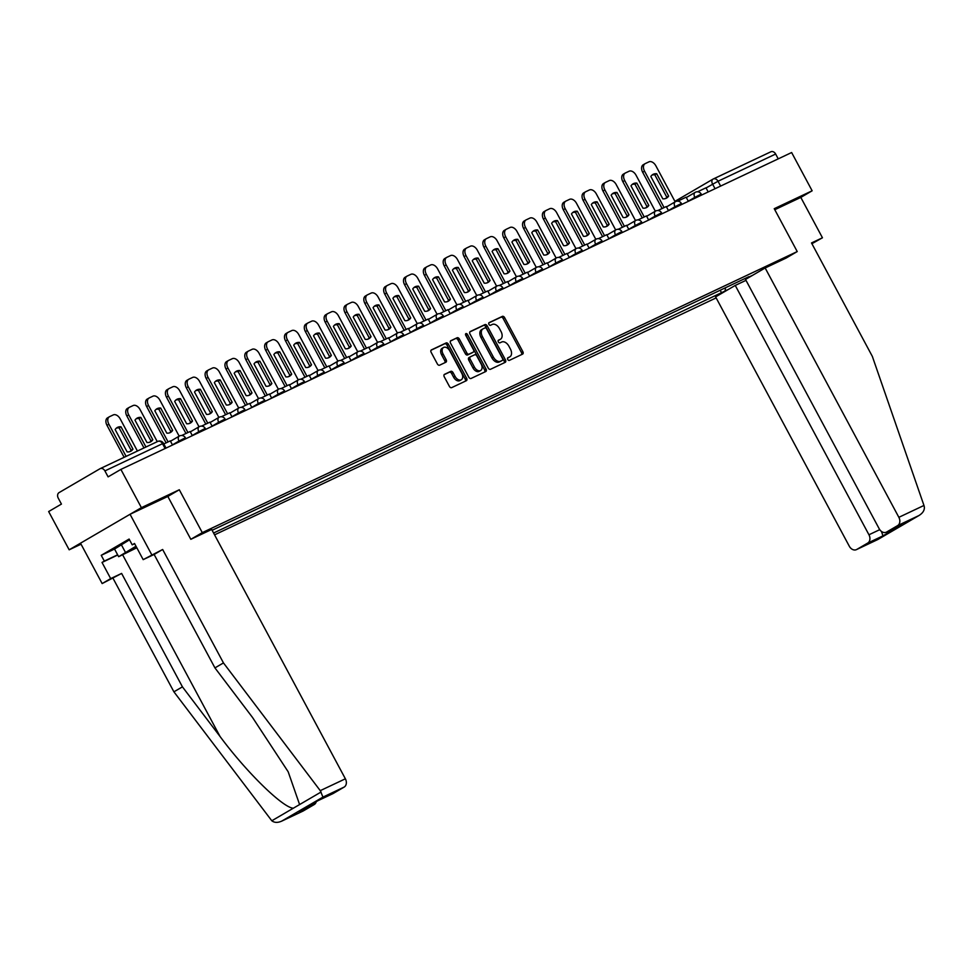 <?xml version="1.0" encoding="UTF-8"?>
<svg xmlns="http://www.w3.org/2000/svg" width="973" height="973" viewBox="0 0 973 973"><rect width="100%" height="100%" fill="white"/><g stroke="black" fill="none" stroke-linecap="round" stroke-linejoin="round"><path stroke-width="1.46" d="M507.76 359.475A1.496 0.961 59.7 0 0 509.341 360.387L522.61 354.111A2.141 1.374 59.7 0 0 522.683 354.075A2.141 1.374 59.7 0 0 522.842 351.642L504.634 317.672A2.141 1.374 59.7 0 0 502.372 316.371L489.115 322.635A1.496 0.961 59.7 0 0 490.526 325.286L492.241 324.471A6.86 4.403 59.7 0 1 499.477 328.619L500.998 331.452A6.86 4.403 59.7 0 1 500.45 339.261A6.86 4.403 59.7 0 1 500.231 339.382L498.517 340.185A1.496 0.961 59.7 0 0 499.94 342.837L501.654 342.022A6.86 4.403 59.7 0 1 508.891 346.169L510.399 349.003A6.86 4.403 59.7 0 1 509.864 356.811A6.86 4.403 59.7 0 1 509.645 356.933L507.93 357.736A1.496 0.961 59.7 0 0 507.76 359.475M444.515 374.337A2.141 1.374 59.7 0 0 444.442 374.374A2.141 1.374 59.7 0 0 444.272 376.819L449.38 386.342A2.141 1.374 59.7 0 0 451.642 387.643L466.371 380.686A2.141 1.374 59.7 0 0 466.444 380.65A2.141 1.374 59.7 0 0 466.614 378.205L448.395 344.235A2.141 1.374 59.7 0 0 446.133 342.946L431.404 349.903A2.141 1.374 59.7 0 0 431.343 349.939A2.141 1.374 59.7 0 0 431.173 352.384L437.339 363.89A2.141 1.374 59.7 0 0 439.601 365.191L445.902 362.211A2.141 1.374 59.7 0 0 445.975 362.175A2.141 1.374 59.7 0 0 446.145 359.73L443.08 354.026A5.729 3.685 59.7 0 1 443.53 347.495A5.729 3.685 59.7 0 1 449.757 350.864L461.749 373.231A5.729 3.685 59.7 0 1 461.299 379.762A5.729 3.685 59.7 0 1 455.072 376.381L453.077 372.659A2.141 1.374 59.7 0 0 450.815 371.358L444.381 374.41M202.287 532.632L179.3 489.76L141.401 507.663L120.883 469.412L791.633 152.53L812.139 190.793L774.24 208.696L797.228 251.569L202.287 532.632L190.939 539.249M488.203 368.001A2.141 1.374 59.7 0 0 490.465 369.302L505.194 362.345A2.141 1.374 59.7 0 0 505.267 362.309A2.141 1.374 59.7 0 0 505.437 359.864L487.218 325.894A2.141 1.374 59.7 0 0 484.955 324.605L470.227 331.562A2.141 1.374 59.7 0 0 470.166 331.598A2.141 1.374 59.7 0 0 469.995 334.043L488.203 368.001M485.782 371.516L471.054 378.473A2.141 1.374 59.7 0 1 468.791 377.171L450.584 343.214A2.141 1.374 59.7 0 1 450.754 340.769A2.141 1.374 59.7 0 1 450.815 340.732L457.128 337.753A2.141 1.374 59.7 0 1 459.378 339.054L466.772 352.822A2.141 1.374 59.7 0 0 469.022 354.123L473.206 352.153A2.141 1.374 59.7 0 0 473.279 352.117A2.141 1.374 59.7 0 0 473.45 349.672L465.763 335.332A1.496 0.961 59.7 0 1 467.502 334.505L486.026 369.035A2.141 1.374 59.7 0 1 485.855 371.479A2.141 1.374 59.7 0 1 485.782 371.516M141.401 507.663L69.168 549.806L48.65 511.555L61.433 504.087L58.246 498.127A4.366 3.345 -115.3 0 1 59.073 492.606L99.951 468.755A4.366 3.345 -115.3 0 1 100.146 468.645L157.76 441.426A4.366 3.345 64.7 0 1 162.515 443.688L104.902 470.908A4.366 3.345 -115.3 0 0 100.146 468.645M214.571 534.846L716.14 297.896M69.168 549.806L81.039 544.199M120.883 469.412L108.1 476.867L104.902 470.908M713.489 178.898L770.689 151.873A4.366 3.345 64.7 0 1 770.896 151.776A4.366 3.345 64.7 0 1 775.651 154.038L718.038 181.246L706.045 187.959M778.23 158.867L775.651 154.038M811.92 243.7L822.453 237.777L800.803 197.41L812.139 190.793M728.242 289.516L725.067 291.012L725.554 287.716M213.586 533.022L725.067 291.012M748.918 276.673L212.114 530.273M749.332 276.855L752.518 275.347M797.228 251.569L785.892 258.186M179.3 489.76L167.83 496.449M720.19 290.246L721.674 292.995M745.78 279.275L745.403 278.339M507.626 358.04L508.198 357.772A6.86 4.403 59.7 0 0 508.417 357.663A6.86 4.403 59.7 0 0 508.624 357.529M499.222 339.978A6.86 4.403 59.7 0 1 499.015 340.112A6.86 4.403 59.7 0 1 498.796 340.222L498.212 340.489M521.552 354.622A2.141 1.374 59.7 0 0 521.406 352.481L503.187 318.512A2.141 1.374 59.7 0 0 500.925 317.222L488.799 322.951M504.136 362.844A2.141 1.374 59.7 0 0 503.99 360.703L485.77 326.746A2.141 1.374 59.7 0 0 483.52 325.444L469.85 331.902M502.409 360.351A1.496 0.961 59.7 0 0 502.567 358.611L486.585 328.801A1.496 0.961 59.7 0 0 485.004 327.889L483.192 328.752A6.86 4.403 59.7 0 0 482.973 328.862A6.86 4.403 59.7 0 0 482.438 336.67L493.36 357.055A6.86 4.403 59.7 0 0 500.596 361.202L502.409 360.351L500.961 361.19A1.496 0.961 59.7 0 0 501.059 361.141L502.457 360.326M481.744 329.592A6.86 4.403 59.7 0 0 481.526 329.701A6.86 4.403 59.7 0 0 480.99 337.522L482.438 336.67M500.961 361.19L499.149 362.041A6.86 4.403 59.7 0 1 491.924 357.894L480.99 337.522M450.438 341.073L457.128 337.753M471.893 352.907A2.141 1.374 59.7 0 1 471.832 352.956A2.141 1.374 59.7 0 1 471.771 352.992L467.587 354.963A2.141 1.374 59.7 0 1 465.325 353.673L457.942 339.893A2.141 1.374 59.7 0 0 455.68 338.592M484.724 372.014A2.141 1.374 59.7 0 0 484.578 369.874L466.055 335.344A1.496 0.961 59.7 0 0 465.532 334.688M474.435 367.125A5.729 3.685 59.7 0 0 480.662 370.494A5.729 3.685 59.7 0 0 481.112 363.963L476.892 356.082A2.141 1.374 59.7 0 0 474.629 354.792L470.446 356.763A2.141 1.374 59.7 0 0 470.373 356.799A2.141 1.374 59.7 0 0 470.214 359.244L474.435 367.125L472.987 367.964A5.729 3.685 59.7 0 0 479.215 371.333L480.662 370.494M470.312 356.848L468.998 357.602A2.141 1.374 59.7 0 0 468.937 357.638A2.141 1.374 59.7 0 0 468.767 360.083L470.214 359.244M472.987 367.964L468.767 360.083M461.299 379.762L459.852 380.601A5.729 3.685 59.7 0 1 453.625 377.232L451.63 373.498A2.141 1.374 59.7 0 0 449.368 372.209L444.126 374.678M443.53 347.495L442.083 348.334A5.729 3.685 59.7 0 0 441.633 354.865L443.08 354.026M444.843 362.71A2.141 1.374 59.7 0 0 444.697 360.569L441.633 354.865M465.313 381.185A2.141 1.374 59.7 0 0 465.167 379.044L446.948 345.087A2.141 1.374 59.7 0 0 444.697 343.785L431.027 350.244M662.114 208.538L642.667 172.257A6.556 4.208 -120.3 0 1 643.177 164.802A6.556 4.208 -120.3 0 1 643.384 164.692L644.856 163.829M651.983 175.116A13.537 8.696 -120.3 0 1 654.805 174.824L666.773 197.154A13.537 8.696 59.7 0 1 665.617 198.516M697.556 191.79L705.972 187.813L708.186 191.949M664.085 207.602L644.54 171.163A6.556 4.208 -120.3 0 1 645.063 163.695A6.556 4.208 -120.3 0 1 645.269 163.586L648.955 161.846A6.556 4.208 59.7 0 1 655.863 165.811L675.177 201.837M668.646 196.059L656.678 173.729A13.537 8.696 -120.3 0 0 652.871 174.483A13.537 8.696 -120.3 0 0 650.828 176.49L662.795 198.82A13.537 8.696 59.7 0 0 666.614 198.054A13.537 8.696 59.7 0 0 668.646 196.059L666.773 197.154M656.678 173.729L654.805 174.824M923.961 505.461L924.35 507.03C924.581 510.411 922.72 513.27 918.792 515.617L897.617 525.615A6.556 5.011 -115.3 0 0 898.857 517.32L923.961 505.461L872.331 356.373L811.506 242.946L822.453 237.777M745.999 280.346L735.247 285.43L715.605 296.887L849.307 546.23A6.556 5.011 -115.3 0 0 856.435 549.623A6.556 5.011 -115.3 0 0 856.726 549.477L867.709 543.068A6.556 5.011 -115.3 0 0 868.95 534.773L879.75 529.665M735.247 285.43L868.95 534.773M786.014 258.113L765.155 267.976L745.513 279.446L879.203 528.789A6.556 5.011 -115.3 0 0 886.342 532.182A6.556 5.011 -115.3 0 0 886.634 532.024L897.617 525.615M765.155 267.976L898.857 517.32M800.803 197.41L774.776 209.706M881.441 531.404L882.973 535.855L867.709 543.068M886.634 532.024L900.791 525.335M856.726 549.477L877.804 539.516M856.435 549.623L877.865 539.504L919.242 515.362L877.901 539.468M117.745 555.011L102.019 562.443L110.679 578.594L121.613 573.425L182.438 686.853L173.912 691.827L271.808 820.774C274.508 822.842 277.925 822.903 282.073 820.957L303.248 810.947A6.556 5.011 64.7 0 1 302.956 811.105A6.556 5.011 64.7 0 1 302.639 811.239M182.438 686.853L220.044 736.488C246.315 772.003 282.766 807.699 293.311 808.222L299.599 804.562L288.19 771.808L252.554 717.515L214.936 667.892L154.123 554.464L143.177 559.633L134.517 543.481L132.206 544.831L129.117 539.054L101.241 555.328L104.33 561.093L117.624 554.805M110.679 578.594L102.153 583.569L80.504 543.189L130.054 514.279L167.83 496.437L190.817 539.31L211.676 529.458L345.379 778.801A6.556 5.011 64.7 0 1 344.126 787.096L333.155 793.506A6.556 5.011 64.7 0 1 332.863 793.664A6.556 5.011 64.7 0 1 332.547 793.786M121.613 573.425L102.153 583.569M173.912 691.827L113.087 578.4M344.126 787.096L322.951 797.106L320.263 790.66L223.462 662.917L162.649 549.49L143.177 559.633M151.703 554.659L130.054 514.279M102.019 562.443L104.33 561.093M162.649 549.49L154.123 554.464M223.462 662.917L214.936 667.892M316.261 801.679A6.556 5.011 64.7 0 1 314.23 804.549L303.248 810.947M134.627 543.688L132.206 544.831M101.241 555.328L114.534 549.04L129.518 539.808M317.818 800.755L333.155 793.506M314.23 804.549L299.854 811.239M302.956 811.105L281.525 821.224L322.951 797.106M136.111 546.449L126.514 552.214L136.682 547.495M114.522 549.003L118.645 556.69L135.989 546.218M121.163 544.369L125.286 552.056M136.828 547.775L118.645 556.69M642.277 217.903L622.829 181.635A6.556 4.208 -120.3 0 1 623.34 174.167A6.556 4.208 -120.3 0 1 623.547 174.058L625.019 173.206M632.146 184.493A13.537 8.696 -120.3 0 1 634.955 184.189L646.936 206.519A13.537 8.696 59.7 0 1 645.78 207.894M677.719 201.168L686.135 197.191L688.349 201.326M644.248 216.979L624.702 180.54A6.556 4.208 -120.3 0 1 625.213 173.072A6.556 4.208 -120.3 0 1 625.432 172.963L629.117 171.224A6.556 4.208 59.7 0 1 636.026 175.189L655.34 211.214M648.809 205.425L636.841 183.094A13.537 8.696 -120.3 0 0 633.022 183.848A13.537 8.696 -120.3 0 0 630.99 185.855L642.958 208.186A13.537 8.696 59.7 0 0 646.777 207.431A13.537 8.696 59.7 0 0 648.809 205.425L646.936 206.519M636.841 183.094L634.955 184.189M622.44 227.281L602.98 191A6.556 4.208 -120.3 0 1 603.503 183.544A6.556 4.208 -120.3 0 1 603.71 183.435L605.182 182.571M612.297 193.87A13.537 8.696 -120.3 0 1 615.118 193.566L627.086 215.897A13.537 8.696 59.7 0 1 625.943 217.259M657.87 210.533L666.286 206.556L668.512 210.703M624.411 226.344L604.865 189.905A6.556 4.208 -120.3 0 1 605.376 182.45A6.556 4.208 -120.3 0 1 605.583 182.34L609.28 180.589A6.556 4.208 59.7 0 1 616.189 184.554L635.503 220.591M628.972 214.802L616.991 192.472A13.537 8.696 -120.3 0 0 613.185 193.226A13.537 8.696 -120.3 0 0 611.141 195.232L623.121 217.563A13.537 8.696 59.7 0 0 626.928 216.809A13.537 8.696 59.7 0 0 628.972 214.802L627.086 215.897M616.991 192.472L615.118 193.566M602.603 236.658L583.143 200.377A6.556 4.208 -120.3 0 1 583.666 192.909A6.556 4.208 -120.3 0 1 583.873 192.8L585.345 191.949M592.46 203.235A13.537 8.696 -120.3 0 1 595.281 202.943L607.249 225.274A13.537 8.696 59.7 0 1 606.094 226.636M638.033 219.91L646.449 215.933L648.675 220.068M604.561 235.721L585.028 199.283A6.556 4.208 -120.3 0 1 585.539 191.815A6.556 4.208 -120.3 0 1 585.746 191.705L589.431 189.966A6.556 4.208 59.7 0 1 596.34 193.931L615.666 229.956M609.134 224.167L597.154 201.837A13.537 8.696 -120.3 0 0 593.348 202.603A13.537 8.696 -120.3 0 0 591.304 204.61L603.284 226.94A13.537 8.696 59.7 0 0 607.091 226.174A13.537 8.696 59.7 0 0 609.134 224.167L607.249 225.274M597.154 201.837L595.281 202.943M582.754 246.023L563.306 209.742A6.556 4.208 -120.3 0 1 563.817 202.287A6.556 4.208 -120.3 0 1 564.024 202.177L565.495 201.314M572.623 212.613A13.537 8.696 -120.3 0 1 575.444 212.309L587.412 234.639A13.537 8.696 59.7 0 1 586.257 236.001M618.196 229.287L626.612 225.31L628.826 229.446M584.724 245.099L565.179 208.648A6.556 4.208 -120.3 0 1 565.702 201.192A6.556 4.208 -120.3 0 1 565.909 201.083L569.594 199.343A6.556 4.208 59.7 0 1 576.503 203.308L595.817 239.334M589.285 233.544L577.317 211.214A13.537 8.696 -120.3 0 0 573.511 211.968A13.537 8.696 -120.3 0 0 571.467 213.975L583.435 236.305A13.537 8.696 59.7 0 0 587.254 235.551A13.537 8.696 59.7 0 0 589.285 233.544L587.412 234.639M577.317 211.214L575.444 212.309M562.917 255.4L543.469 219.12A6.556 4.208 -120.3 0 1 543.98 211.664A6.556 4.208 -120.3 0 1 544.187 211.555L545.658 210.691M552.786 221.99A13.537 8.696 -120.3 0 1 555.595 221.686L567.575 244.016A13.537 8.696 59.7 0 1 566.42 245.378M598.359 238.653L606.775 234.675L608.989 238.823M564.887 254.464L545.342 218.025A6.556 4.208 -120.3 0 1 545.865 210.569A6.556 4.208 -120.3 0 1 546.072 210.46L549.757 208.709A6.556 4.208 59.7 0 1 556.665 212.673L575.98 248.711M569.448 242.922L557.48 220.591A13.537 8.696 -120.3 0 0 553.661 221.345A13.537 8.696 -120.3 0 0 551.63 223.352L563.598 245.683A13.537 8.696 59.7 0 0 567.417 244.928A13.537 8.696 59.7 0 0 569.448 242.922L567.575 244.016M557.48 220.591L555.595 221.686M543.08 264.765L523.632 228.497A6.556 4.208 -120.3 0 1 524.143 221.029A6.556 4.208 -120.3 0 1 524.35 220.92L525.821 220.068M532.936 231.355A13.537 8.696 -120.3 0 1 535.758 231.051L547.738 253.381A13.537 8.696 59.7 0 1 546.583 254.756M578.509 248.03L586.938 244.053L589.151 248.188M545.05 263.841L525.505 227.402A6.556 4.208 -120.3 0 1 526.016 219.934A6.556 4.208 -120.3 0 1 526.223 219.825L529.92 218.086A6.556 4.208 59.7 0 1 536.828 222.051L556.142 258.076M549.611 252.287L537.643 229.956A13.537 8.696 -120.3 0 0 533.824 230.723A13.537 8.696 -120.3 0 0 531.793 232.729L543.761 255.06A13.537 8.696 59.7 0 0 547.568 254.294A13.537 8.696 59.7 0 0 549.611 252.287L547.738 253.381M537.643 229.956L535.758 231.051M523.243 274.143L503.783 237.862A6.556 4.208 -120.3 0 1 504.306 230.406A6.556 4.208 -120.3 0 1 504.513 230.297L505.984 229.433M513.099 240.732A13.537 8.696 -120.3 0 1 515.921 240.428L527.889 262.759A13.537 8.696 59.7 0 1 526.734 264.121M558.672 257.407L567.089 253.43L569.314 257.565M525.201 273.218L505.668 236.767A6.556 4.208 -120.3 0 1 506.179 229.312A6.556 4.208 -120.3 0 1 506.386 229.202L510.071 227.463A6.556 4.208 59.7 0 1 516.979 231.428L536.305 267.453M529.774 261.664L517.794 239.334A13.537 8.696 -120.3 0 0 513.987 240.088A13.537 8.696 -120.3 0 0 511.944 242.095L523.924 264.425A13.537 8.696 59.7 0 0 527.731 263.671A13.537 8.696 59.7 0 0 529.774 261.664L527.889 262.759M517.794 239.334L515.921 240.428M503.394 283.52L483.946 247.239A6.556 4.208 -120.3 0 1 484.457 239.784A6.556 4.208 -120.3 0 1 484.663 239.674L486.147 238.811M493.262 250.11A13.537 8.696 -120.3 0 1 496.084 249.806L508.052 272.136A13.537 8.696 59.7 0 1 506.897 273.498M538.835 266.772L547.252 262.795L549.465 266.93M505.364 282.584L485.819 246.145A6.556 4.208 -120.3 0 1 486.342 238.689A6.556 4.208 -120.3 0 1 486.549 238.58L490.234 236.828A6.556 4.208 59.7 0 1 497.142 240.793L516.456 276.819M509.925 271.041L497.957 248.711A13.537 8.696 -120.3 0 0 494.15 249.465A13.537 8.696 -120.3 0 0 492.107 251.472L504.075 273.802A13.537 8.696 59.7 0 0 507.894 273.048A13.537 8.696 59.7 0 0 509.925 271.041L508.052 272.136M497.957 248.711L496.084 249.806M483.557 292.885L464.109 256.617A6.556 4.208 -120.3 0 1 464.62 249.149A6.556 4.208 -120.3 0 1 464.826 249.039L466.298 248.188M473.425 259.475A13.537 8.696 -120.3 0 1 476.235 259.171L488.215 281.501A13.537 8.696 59.7 0 1 487.059 282.875M518.998 276.15L527.415 272.172L529.628 276.308M485.527 291.961L465.982 255.522A6.556 4.208 -120.3 0 1 466.505 248.054A6.556 4.208 -120.3 0 1 466.712 247.945L470.397 246.205A6.556 4.208 59.7 0 1 477.305 250.17L496.619 286.196M490.088 280.406L478.12 258.076A13.537 8.696 -120.3 0 0 474.301 258.842A13.537 8.696 -120.3 0 0 472.27 260.849L484.238 283.167A13.537 8.696 59.7 0 0 488.057 282.413A13.537 8.696 59.7 0 0 490.088 280.406L488.215 281.501M478.12 258.076L476.235 259.171M463.72 302.262L444.272 265.982A6.556 4.208 -120.3 0 1 444.783 258.526A6.556 4.208 -120.3 0 1 444.989 258.417L446.461 257.553M453.576 268.852A13.537 8.696 -120.3 0 1 456.398 268.548L468.378 290.878A13.537 8.696 59.7 0 1 467.222 292.241M499.161 285.527L507.578 281.55L509.791 285.685M465.69 301.338L446.145 264.887A6.556 4.208 -120.3 0 1 446.656 257.431A6.556 4.208 -120.3 0 1 446.862 257.322L450.56 255.583A6.556 4.208 59.7 0 1 457.468 259.548L476.782 295.573M470.251 289.784L458.283 267.453A13.537 8.696 -120.3 0 0 454.464 268.207A13.537 8.696 -120.3 0 0 452.433 270.214L464.401 292.545A13.537 8.696 59.7 0 0 468.208 291.791A13.537 8.696 59.7 0 0 470.251 289.784L468.378 290.878M458.283 267.453L456.398 268.548M443.883 311.64L424.423 275.359A6.556 4.208 -120.3 0 1 424.946 267.903A6.556 4.208 -120.3 0 1 425.152 267.794L426.624 266.93M433.739 278.217A13.537 8.696 -120.3 0 1 436.561 277.925L448.529 300.256A13.537 8.696 59.7 0 1 447.385 301.618M479.312 294.892L487.728 290.915L489.954 295.05M445.841 310.703L426.308 274.264A6.556 4.208 -120.3 0 1 426.819 266.797A6.556 4.208 -120.3 0 1 427.025 266.687L430.711 264.948A6.556 4.208 59.7 0 1 437.619 268.913L456.945 304.938M450.414 299.161L438.434 276.831A13.537 8.696 -120.3 0 0 434.627 277.585A13.537 8.696 -120.3 0 0 432.584 279.592L444.564 301.922A13.537 8.696 59.7 0 0 448.371 301.156A13.537 8.696 59.7 0 0 450.414 299.161L448.529 300.256M438.434 276.831L436.561 277.925M424.033 321.005L404.586 284.736A6.556 4.208 -120.3 0 1 405.096 277.269A6.556 4.208 -120.3 0 1 405.315 277.159L406.787 276.308M413.902 287.594A13.537 8.696 -120.3 0 1 416.724 287.29L428.692 309.621A13.537 8.696 59.7 0 1 427.536 310.995M459.475 304.269L467.891 300.292L470.117 304.427M426.004 320.081L406.471 283.63A6.556 4.208 -120.3 0 1 406.982 276.174A6.556 4.208 -120.3 0 1 407.188 276.064L410.874 274.325A6.556 4.208 59.7 0 1 417.782 278.29L437.096 314.315M430.577 308.526L418.597 286.196A13.537 8.696 -120.3 0 0 414.79 286.95A13.537 8.696 -120.3 0 0 412.747 288.957L424.727 311.287A13.537 8.696 59.7 0 0 428.534 310.533A13.537 8.696 59.7 0 0 430.577 308.526L428.692 309.621M418.597 286.196L416.724 287.29M404.196 330.382L384.749 294.101A6.556 4.208 -120.3 0 1 385.259 286.646A6.556 4.208 -120.3 0 1 385.466 286.536L386.938 285.673M394.065 296.972A13.537 8.696 -120.3 0 1 396.875 296.668L408.855 318.998A13.537 8.696 59.7 0 1 407.699 320.36M439.638 313.634L448.054 309.657L450.268 313.805M406.167 329.446L386.622 293.007A6.556 4.208 -120.3 0 1 387.145 285.551A6.556 4.208 -120.3 0 1 387.351 285.442L391.037 283.69A6.556 4.208 59.7 0 1 397.945 287.655L417.259 323.693M410.728 317.903L398.76 295.573A13.537 8.696 -120.3 0 0 394.953 296.327A13.537 8.696 -120.3 0 0 392.91 298.334L404.877 320.664A13.537 8.696 59.7 0 0 408.696 319.91A13.537 8.696 59.7 0 0 410.728 317.903L408.855 318.998M398.76 295.573L396.875 296.668M384.359 339.759L364.911 303.479A6.556 4.208 -120.3 0 1 365.422 296.011A6.556 4.208 -120.3 0 1 365.629 295.901L367.101 295.05M374.216 306.337A13.537 8.696 -120.3 0 1 377.038 306.045L389.018 328.363A13.537 8.696 59.7 0 1 387.862 329.738M419.801 323.012L428.217 319.035L430.431 323.17M386.33 338.823L366.785 302.384A6.556 4.208 -120.3 0 1 367.295 294.916A6.556 4.208 -120.3 0 1 367.502 294.807L371.2 293.068A6.556 4.208 59.7 0 1 378.108 297.033L397.422 333.058M390.891 327.269L378.923 304.938A13.537 8.696 -120.3 0 0 375.104 305.704A13.537 8.696 -120.3 0 0 373.073 307.711L385.04 330.042A13.537 8.696 59.7 0 0 388.847 329.275A13.537 8.696 59.7 0 0 390.891 327.269L389.018 328.363M378.923 304.938L377.038 306.045M364.522 349.125L345.062 312.844A6.556 4.208 -120.3 0 1 345.585 305.388A6.556 4.208 -120.3 0 1 345.792 305.279L347.264 304.415M354.379 315.714A13.537 8.696 -120.3 0 1 357.2 315.41L369.168 337.74A13.537 8.696 59.7 0 1 368.025 339.103M399.952 332.389L408.368 328.412L410.594 332.547M366.48 348.2L346.947 311.749A6.556 4.208 -120.3 0 1 347.458 304.294A6.556 4.208 -120.3 0 1 347.665 304.184L351.362 302.445A6.556 4.208 59.7 0 1 358.259 306.41L377.585 342.435M371.054 336.646L359.073 314.315A13.537 8.696 -120.3 0 0 355.267 315.07A13.537 8.696 -120.3 0 0 353.223 317.076L365.203 339.407A13.537 8.696 59.7 0 0 369.01 338.653A13.537 8.696 59.7 0 0 371.054 336.646L369.168 337.74M359.073 314.315L357.2 315.41M344.673 358.502L325.225 322.221A6.556 4.208 -120.3 0 1 325.736 314.766A6.556 4.208 -120.3 0 1 325.955 314.656L327.427 313.793M334.542 325.091A13.537 8.696 -120.3 0 1 337.363 324.787L349.331 347.118A13.537 8.696 59.7 0 1 348.176 348.48M380.115 341.754L388.531 337.777L390.757 341.924M346.643 357.565L327.11 321.126A6.556 4.208 -120.3 0 1 327.621 313.671A6.556 4.208 -120.3 0 1 327.828 313.561L331.513 311.81A6.556 4.208 59.7 0 1 338.422 315.775L357.748 351.812M351.217 346.023L339.236 323.693A13.537 8.696 -120.3 0 0 335.43 324.447A13.537 8.696 -120.3 0 0 333.386 326.454L345.366 348.784A13.537 8.696 59.7 0 0 349.173 348.03A13.537 8.696 59.7 0 0 351.217 346.023L349.331 347.118M339.236 323.693L337.363 324.787M324.836 367.867L305.388 331.598A6.556 4.208 -120.3 0 1 305.899 324.131A6.556 4.208 -120.3 0 1 306.106 324.021L307.577 323.17M314.705 334.457A13.537 8.696 -120.3 0 1 317.526 334.153L329.494 356.483A13.537 8.696 59.7 0 1 328.339 357.857M360.278 351.131L368.694 347.154L370.908 351.289M326.806 366.943L307.261 330.504A6.556 4.208 -120.3 0 1 307.784 323.036A6.556 4.208 -120.3 0 1 307.991 322.927L311.676 321.187A6.556 4.208 59.7 0 1 318.585 325.152L337.899 361.178M331.367 355.388L319.399 333.058A13.537 8.696 -120.3 0 0 315.593 333.824A13.537 8.696 -120.3 0 0 313.549 335.831L325.517 358.161A13.537 8.696 59.7 0 0 329.336 357.395A13.537 8.696 59.7 0 0 331.367 355.388L329.494 356.483M319.399 333.058L317.526 334.153M304.999 377.244L285.551 340.964A6.556 4.208 -120.3 0 1 286.062 333.508A6.556 4.208 -120.3 0 1 286.269 333.398L287.74 332.535M294.868 343.834A13.537 8.696 -120.3 0 1 297.677 343.53L309.657 365.86A13.537 8.696 59.7 0 1 308.502 367.222M340.441 360.509L348.857 356.532L351.071 360.667M306.969 376.32L287.424 339.869A6.556 4.208 -120.3 0 1 287.935 332.413A6.556 4.208 -120.3 0 1 288.154 332.304L291.839 330.565A6.556 4.208 59.7 0 1 298.747 334.53L318.062 370.555M311.53 364.766L299.562 342.435A13.537 8.696 -120.3 0 0 295.743 343.189A13.537 8.696 -120.3 0 0 293.712 345.196L305.68 367.526A13.537 8.696 59.7 0 0 309.499 366.772A13.537 8.696 59.7 0 0 311.53 364.766L309.657 365.86M299.562 342.435L297.677 343.53M285.162 386.622L265.702 350.341A6.556 4.208 -120.3 0 1 266.225 342.885A6.556 4.208 -120.3 0 1 266.432 342.776L267.903 341.912M275.018 353.211A13.537 8.696 -120.3 0 1 277.84 352.907L289.808 375.237A13.537 8.696 59.7 0 1 288.665 376.6M320.591 369.874L329.008 365.897L331.234 370.032M287.132 385.685L267.587 349.246A6.556 4.208 -120.3 0 1 268.098 341.791A6.556 4.208 -120.3 0 1 268.305 341.681L272.002 339.93A6.556 4.208 59.7 0 1 278.91 343.895L298.224 379.92M291.693 374.143L279.713 351.812A13.537 8.696 -120.3 0 0 275.906 352.567A13.537 8.696 -120.3 0 0 273.863 354.573L285.843 376.904A13.537 8.696 59.7 0 0 289.65 376.15A13.537 8.696 59.7 0 0 291.693 374.143L289.808 375.237M279.713 351.812L277.84 352.907M265.325 395.987L245.865 359.718A6.556 4.208 -120.3 0 1 246.388 352.25A6.556 4.208 -120.3 0 1 246.595 352.141L248.066 351.289M255.181 362.576A13.537 8.696 -120.3 0 1 258.003 362.272L269.971 384.603A13.537 8.696 59.7 0 1 268.816 385.977M300.754 379.251L309.171 375.274L311.396 379.409M267.283 395.062L247.75 358.623A6.556 4.208 -120.3 0 1 248.261 351.156A6.556 4.208 -120.3 0 1 248.468 351.046L252.153 349.307A6.556 4.208 59.7 0 1 259.061 353.272L278.387 389.297M271.856 383.508L259.876 361.178A13.537 8.696 -120.3 0 0 256.069 361.944A13.537 8.696 -120.3 0 0 254.026 363.938L266.006 386.269A13.537 8.696 59.7 0 0 269.813 385.515A13.537 8.696 59.7 0 0 271.856 383.508L269.971 384.603M259.876 361.178L258.003 362.272M245.476 405.364L226.028 369.083A6.556 4.208 -120.3 0 1 226.539 361.628A6.556 4.208 -120.3 0 1 226.745 361.518L228.217 360.655M235.344 371.954A13.537 8.696 -120.3 0 1 238.166 371.65L250.134 393.98A13.537 8.696 59.7 0 1 248.979 395.342M280.917 388.616L289.334 384.651L291.547 388.786M247.446 404.44L227.901 367.989A6.556 4.208 -120.3 0 1 228.424 360.533A6.556 4.208 -120.3 0 1 228.631 360.424L232.316 358.684A6.556 4.208 59.7 0 1 239.224 362.649L258.538 398.675M252.007 392.885L240.039 370.555A13.537 8.696 -120.3 0 0 236.232 371.309A13.537 8.696 -120.3 0 0 234.189 373.316L246.157 395.646A13.537 8.696 59.7 0 0 249.976 394.892A13.537 8.696 59.7 0 0 252.007 392.885L250.134 393.98M240.039 370.555L238.166 371.65M225.639 414.741L206.191 378.461A6.556 4.208 -120.3 0 1 206.702 371.005A6.556 4.208 -120.3 0 1 206.908 370.895L208.38 370.032M215.507 381.319A13.537 8.696 -120.3 0 1 218.317 381.027L230.297 403.357A13.537 8.696 59.7 0 1 229.142 404.719M261.08 397.993L269.497 394.016L271.71 398.152M227.609 413.805L208.064 377.366A6.556 4.208 -120.3 0 1 208.575 369.898A6.556 4.208 -120.3 0 1 208.794 369.789L212.479 368.049A6.556 4.208 59.7 0 1 219.387 372.014L238.701 408.04M232.17 402.25L220.202 379.932A13.537 8.696 -120.3 0 0 216.383 380.686A13.537 8.696 -120.3 0 0 214.352 382.693L226.32 405.023A13.537 8.696 59.7 0 0 230.139 404.257A13.537 8.696 59.7 0 0 232.17 402.25L230.297 403.357M220.202 379.932L218.317 381.027M205.802 424.106L186.354 387.838A6.556 4.208 -120.3 0 1 186.865 380.37A6.556 4.208 -120.3 0 1 187.071 380.261L188.543 379.409M195.658 390.696A13.537 8.696 -120.3 0 1 198.48 390.392L210.46 412.722A13.537 8.696 59.7 0 1 209.304 414.097M241.231 407.371L249.66 403.394L251.873 407.529M207.772 423.182L188.227 386.731A6.556 4.208 -120.3 0 1 188.738 379.275A6.556 4.208 -120.3 0 1 188.944 379.166L192.642 377.427A6.556 4.208 59.7 0 1 199.55 381.392L218.864 417.417M212.333 411.628L200.365 389.297A13.537 8.696 -120.3 0 0 196.546 390.051A13.537 8.696 -120.3 0 0 194.515 392.058L206.483 414.389A13.537 8.696 59.7 0 0 210.29 413.634A13.537 8.696 59.7 0 0 212.333 411.628L210.46 412.722M200.365 389.297L198.48 390.392M185.965 433.484L166.505 397.203A6.556 4.208 -120.3 0 1 167.028 389.747A6.556 4.208 -120.3 0 1 167.234 389.638L168.706 388.774M175.821 400.073A13.537 8.696 -120.3 0 1 178.643 399.769L190.611 422.1A13.537 8.696 59.7 0 1 189.455 423.462M221.394 416.736L229.81 412.759L232.036 416.906M187.923 432.547L168.39 396.108A6.556 4.208 -120.3 0 1 168.901 388.653A6.556 4.208 -120.3 0 1 169.107 388.543L172.793 386.792A6.556 4.208 59.7 0 1 179.701 390.757L199.027 426.794M192.496 421.005L180.516 398.675A13.537 8.696 -120.3 0 0 176.709 399.429A13.537 8.696 -120.3 0 0 174.666 401.435L186.646 423.766A13.537 8.696 59.7 0 0 190.453 423.012A13.537 8.696 59.7 0 0 192.496 421.005L190.611 422.1M180.516 398.675L178.643 399.769M166.115 442.849L146.668 406.58A6.556 4.208 -120.3 0 1 147.178 399.112A6.556 4.208 -120.3 0 1 147.385 399.003L148.869 398.152M155.984 409.438A13.537 8.696 -120.3 0 1 158.806 409.147L170.774 431.465A13.537 8.696 59.7 0 1 169.618 432.839M201.557 426.113L209.973 422.136L212.187 426.271M168.086 441.924L148.541 405.486A6.556 4.208 -120.3 0 1 149.064 398.018A6.556 4.208 -120.3 0 1 149.27 397.908L152.956 396.169A6.556 4.208 59.7 0 1 159.864 400.134L179.178 436.159M172.647 430.37L160.679 408.04A13.537 8.696 -120.3 0 0 156.872 408.806A13.537 8.696 -120.3 0 0 154.829 410.813L166.797 433.143A13.537 8.696 59.7 0 0 170.616 432.377A13.537 8.696 59.7 0 0 172.647 430.37L170.774 431.465M160.679 408.04L158.806 409.147M143.98 447.945L126.831 415.945A6.556 4.208 -120.3 0 1 127.341 408.49A6.556 4.208 -120.3 0 1 127.548 408.38L129.02 407.517M136.147 418.816A13.537 8.696 -120.3 0 1 138.957 418.512L150.937 440.842A13.537 8.696 59.7 0 1 149.781 442.204M181.72 435.49L190.136 431.513L192.35 435.649M145.95 447.008L128.704 414.851A6.556 4.208 -120.3 0 1 129.227 407.395A6.556 4.208 -120.3 0 1 129.433 407.286L133.119 405.546A6.556 4.208 59.7 0 1 140.027 409.511L157.261 441.657M152.81 439.747L140.842 417.417A13.537 8.696 -120.3 0 0 137.023 418.171A13.537 8.696 -120.3 0 0 134.992 420.178L146.959 442.508A13.537 8.696 59.7 0 0 150.779 441.754A13.537 8.696 59.7 0 0 152.81 439.747L150.937 440.842M140.842 417.417L138.957 418.512M124.143 457.31L106.994 425.323A6.556 4.208 -120.3 0 1 107.504 417.867A6.556 4.208 -120.3 0 1 107.711 417.758L109.183 416.894M116.298 428.193A13.537 8.696 -120.3 0 1 119.12 427.889L131.1 450.219A13.537 8.696 59.7 0 1 129.944 451.581M163.817 443.943L170.299 440.878L172.513 445.014M126.113 456.386L108.867 424.228A6.556 4.208 -120.3 0 1 109.377 416.772A6.556 4.208 -120.3 0 1 109.584 416.663L113.282 414.912A6.556 4.208 59.7 0 1 120.19 418.876L137.424 451.034M132.973 449.125L121.005 426.794A13.537 8.696 -120.3 0 0 117.186 427.548A13.537 8.696 -120.3 0 0 115.155 429.555L127.122 451.886A13.537 8.696 59.7 0 0 130.929 451.131A13.537 8.696 59.7 0 0 132.973 449.125L131.1 450.219M121.005 426.794L119.12 427.889M100.353 468.56L157.565 441.535A4.366 3.345 64.7 0 1 157.76 441.426A4.366 4.366 0 0 1 163.476 443.311L162.515 443.688L165.106 448.517M715.058 188.713L712.601 184.14A4.366 2.81 59.7 0 1 712.941 179.166A4.366 2.81 59.7 0 1 713.087 179.093A4.366 3.345 64.7 0 1 713.282 178.983A4.366 3.345 64.7 0 1 718.038 181.246L720.628 186.074M770.896 151.776L713.282 178.983A4.366 4.366 0 0 0 712.941 179.166L674.921 201.35L712.808 179.251M179.373 441.778L178.983 441.049L172.44 444.868M199.21 432.401L198.82 431.684L192.277 435.503M219.059 423.036L218.67 422.306L212.114 426.125M238.896 413.659L238.507 412.929L231.951 416.748M258.733 404.281L258.344 403.564L251.788 407.383M278.57 394.916L278.181 394.187L271.637 398.006M298.419 385.539L298.03 384.809L291.474 388.641M318.256 376.174L317.867 375.444L311.311 379.263M338.093 366.797L337.704 366.067L331.148 369.886M357.93 357.419L357.541 356.69L350.998 360.521M377.779 348.054L377.39 347.325L370.835 351.144M397.616 338.677L397.227 337.947L390.672 341.766M417.453 329.3L417.064 328.582L410.509 332.401M437.291 319.935L436.901 319.205L430.358 323.024M457.14 310.557L456.738 309.828L450.195 313.659M476.977 301.18L476.588 300.462L470.032 304.281M496.814 291.815L496.425 291.085L489.869 294.904M516.651 282.438L516.262 281.708L509.718 285.539M536.488 273.072L536.099 272.343L529.555 276.162M556.337 263.695L555.948 262.965L549.392 266.784M576.174 254.318L575.785 253.588L569.229 257.419M596.011 244.953L595.622 244.223L589.066 248.042M615.848 235.575L615.459 234.846L608.916 238.665M635.697 226.198L635.308 225.481L628.753 229.3M655.534 216.833L655.145 216.103L648.59 219.922M675.371 207.456L674.982 206.726L668.427 210.557M695.209 198.078L694.819 197.361L688.276 201.18M701.715 195.014L701.217 194.089L694.819 197.361A4.366 2.81 -120.3 0 1 695.16 192.386A4.366 2.81 -120.3 0 1 695.306 192.313M681.866 204.391L681.38 203.466L674.982 206.726A4.366 2.81 -120.3 0 1 675.323 201.752A4.366 2.81 -120.3 0 1 675.469 201.679M662.029 213.756L661.531 212.832L655.145 216.103A4.366 2.81 -120.3 0 1 655.486 211.129A4.366 2.81 -120.3 0 1 655.62 211.056M642.192 223.133L641.694 222.209L635.308 225.481A4.366 2.81 -120.3 0 1 635.649 220.506A4.366 2.81 -120.3 0 1 635.783 220.433M622.355 232.511L621.856 231.586L615.459 234.846A4.366 2.81 -120.3 0 1 615.812 229.871A4.366 2.81 -120.3 0 1 615.945 229.798M602.506 241.876L602.019 240.951L595.622 244.223A4.366 2.81 -120.3 0 1 595.962 239.249A4.366 2.81 -120.3 0 1 596.108 239.176M582.669 251.253L582.17 250.329L575.785 253.588A4.366 2.81 -120.3 0 1 576.125 248.626A4.366 2.81 -120.3 0 1 576.259 248.553M562.832 260.63L562.333 259.706L555.948 262.965A4.366 2.81 -120.3 0 1 556.288 257.991A4.366 2.81 -120.3 0 1 556.422 257.918M542.995 269.995L542.496 269.071L536.099 272.343A4.366 2.81 -120.3 0 1 536.451 267.368A4.366 2.81 -120.3 0 1 536.585 267.295M523.146 279.373L522.659 278.448L516.262 281.708A4.366 2.81 -120.3 0 1 516.602 276.733A4.366 2.81 -120.3 0 1 516.748 276.66M503.309 288.738L502.81 287.826L496.425 291.085A4.366 2.81 -120.3 0 1 496.765 286.111A4.366 2.81 -120.3 0 1 496.911 286.038M483.472 298.115L482.973 297.191L476.588 300.462A4.366 2.81 -120.3 0 1 476.928 295.488A4.366 2.81 -120.3 0 1 477.062 295.415M463.635 307.492L463.136 306.568L456.738 309.828A4.366 2.81 -120.3 0 1 457.091 304.853A4.366 2.81 -120.3 0 1 457.225 304.78M443.785 316.857L443.299 315.933L436.901 319.205A4.366 2.81 -120.3 0 1 437.242 314.23A4.366 2.81 -120.3 0 1 437.388 314.157M423.948 326.235L423.462 325.31L417.064 328.582A4.366 2.81 -120.3 0 1 417.405 323.608A4.366 2.81 -120.3 0 1 417.551 323.535M404.111 335.612L403.613 334.688L397.227 337.947A4.366 2.81 -120.3 0 1 397.568 332.973A4.366 2.81 -120.3 0 1 397.702 332.9M384.274 344.977L383.776 344.053L377.39 347.325A4.366 2.81 -120.3 0 1 377.731 342.35A4.366 2.81 -120.3 0 1 377.865 342.277M364.437 354.354L363.938 353.43L357.541 356.69A4.366 2.81 -120.3 0 1 357.882 351.727A4.366 2.81 -120.3 0 1 358.028 351.654M344.588 363.732L344.101 362.807L337.704 366.067A4.366 2.81 -120.3 0 1 338.045 361.092A4.366 2.81 -120.3 0 1 338.19 361.019M324.751 373.097L324.252 372.173L317.867 375.444A4.366 2.81 -120.3 0 1 318.207 370.47A4.366 2.81 -120.3 0 1 318.341 370.397M304.914 382.474L304.415 381.55L298.03 384.809A4.366 2.81 -120.3 0 1 298.37 379.835A4.366 2.81 -120.3 0 1 298.504 379.762M285.077 391.839L284.578 390.927L278.181 394.187A4.366 2.81 -120.3 0 1 278.533 389.212A4.366 2.81 -120.3 0 1 278.667 389.139M265.228 401.217L264.741 400.292L258.344 403.564A4.366 2.81 -120.3 0 1 258.684 398.589A4.366 2.81 -120.3 0 1 258.83 398.516M245.391 410.594L244.892 409.669L238.507 412.929A4.366 2.81 -120.3 0 1 238.847 407.955A4.366 2.81 -120.3 0 1 238.981 407.882M225.554 419.959L225.055 419.035L218.67 422.306A4.366 2.81 -120.3 0 1 219.01 417.332A4.366 2.81 -120.3 0 1 219.144 417.259M205.717 429.336L205.218 428.412L198.82 431.684A4.366 2.81 -120.3 0 1 199.173 426.709A4.366 2.81 -120.3 0 1 199.307 426.636M185.867 438.714L185.381 437.789L178.983 441.049A4.366 2.81 -120.3 0 1 179.324 436.074A4.366 2.81 -120.3 0 1 179.47 436.001M508.198 357.772L509.645 356.933M498.796 340.222L500.231 339.382M500.925 317.222L502.372 316.371M503.187 318.512L504.634 317.672M521.406 352.481L522.842 351.642M483.52 325.444L484.955 324.605M485.77 326.746L487.218 325.894M503.99 360.703L505.437 359.864M491.924 357.894L493.36 357.055M499.149 362.041L500.596 361.202M457.942 339.893L459.378 339.054M465.325 353.673L466.772 352.822M467.587 354.963L469.022 354.123M471.771 352.992L473.206 352.153M466.055 335.344L467.502 334.505M484.578 369.874L486.026 369.035M449.368 372.209L450.815 371.358M451.63 373.498L453.077 372.659M453.625 377.232L455.072 376.381M444.697 360.569L446.145 359.73M444.697 343.785L446.133 342.946M446.948 345.087L448.395 344.235M465.167 379.044L466.614 378.205M644.54 171.163L642.667 172.257M901.898 524.812L882.973 535.855M271.808 820.774L293.311 808.222M299.599 804.562L321.102 792.01M298.966 811.75L317.891 800.718L332.863 793.664M320.263 790.66L345.379 778.801M122.634 554.805L220.044 736.488M624.702 180.54L622.829 181.635M604.865 189.905L602.98 191M585.028 199.283L583.143 200.377M565.179 208.648L563.306 209.742M545.342 218.025L543.469 219.12M525.505 227.402L523.632 228.497M505.668 236.767L503.783 237.862M485.819 246.145L483.946 247.239M465.982 255.522L464.109 256.617M446.145 264.887L444.272 265.982M426.308 274.264L424.423 275.359M406.471 283.63L404.586 284.736M386.622 293.007L384.749 294.101M366.785 302.384L364.911 303.479M346.947 311.749L345.062 312.844M327.11 321.126L325.225 322.221M307.261 330.504L305.388 331.598M287.424 339.869L285.551 340.964M267.587 349.246L265.702 350.341M247.75 358.623L245.865 359.718M227.901 367.989L226.028 369.083M208.064 377.366L206.191 378.461M188.227 386.731L186.354 387.838M168.39 396.108L166.505 397.203M148.541 405.486L146.668 406.58M128.704 414.851L126.831 415.945M108.867 424.228L106.994 425.323M701.217 194.089A4.366 4.366 0 0 0 695.16 192.386L686.318 197.543M681.38 203.466A4.366 4.366 0 0 0 675.323 201.752L666.481 206.921M661.531 212.832A4.366 4.366 0 0 0 655.486 211.129L646.644 216.286M641.694 222.209A4.366 4.366 0 0 0 635.649 220.506L626.807 225.663M621.856 231.586A4.366 4.366 0 0 0 615.812 229.871L606.957 235.028M602.019 240.951A4.366 4.366 0 0 0 595.962 239.249L587.12 244.405M582.17 250.329A4.366 4.366 0 0 0 576.125 248.626L567.283 253.783M562.333 259.706A4.366 4.366 0 0 0 556.288 257.991L547.446 263.148M542.496 269.071A4.366 4.366 0 0 0 536.451 267.368L527.597 272.525M522.659 278.448A4.366 4.366 0 0 0 516.602 276.733L507.76 281.902M502.81 287.826A4.366 4.366 0 0 0 496.765 286.111L487.923 291.268M482.973 297.191A4.366 4.366 0 0 0 476.928 295.488L468.086 300.645M463.136 306.568A4.366 4.366 0 0 0 457.091 304.853L448.249 310.022M443.299 315.933A4.366 4.366 0 0 0 437.242 314.23L428.4 319.387M423.462 325.31A4.366 4.366 0 0 0 417.405 323.608L408.563 328.765M403.613 334.688A4.366 4.366 0 0 0 397.568 332.973L388.726 338.13M383.776 344.053A4.366 4.366 0 0 0 377.731 342.35L368.889 347.507M363.938 353.43A4.366 4.366 0 0 0 357.882 351.727L349.039 356.884M344.101 362.807A4.366 4.366 0 0 0 338.045 361.092L329.202 366.249M324.252 372.173A4.366 4.366 0 0 0 318.207 370.47L309.365 375.627M304.415 381.55A4.366 4.366 0 0 0 298.37 379.835L289.528 385.004M284.578 390.927A4.366 4.366 0 0 0 278.533 389.212L269.679 394.369M264.741 400.292A4.366 4.366 0 0 0 258.684 398.589L249.842 403.746M244.892 409.669A4.366 4.366 0 0 0 238.847 407.955L230.005 413.124M225.055 419.035A4.366 4.366 0 0 0 219.01 417.332L210.168 422.489M205.218 428.412A4.366 4.366 0 0 0 199.173 426.709L190.319 431.866M185.381 437.789A4.366 4.366 0 0 0 179.324 436.074L170.482 441.231M166.03 448.079L163.476 443.311M508.417 357.663L509.864 356.811M499.015 340.112L500.45 339.261M481.526 329.701L482.973 328.862M471.832 352.956L473.279 352.117M468.937 357.638L470.373 356.799M645.063 163.695L643.177 164.802M886.342 532.182L901.351 525.092M299.416 811.506L317.855 800.743M625.213 173.072L623.34 174.167M605.376 182.45L603.503 183.544M585.539 191.815L583.666 192.909M565.702 201.192L563.817 202.287M545.865 210.569L543.98 211.664M526.016 219.934L524.143 221.029M506.179 229.312L504.306 230.406M486.342 238.689L484.457 239.784M466.505 248.054L464.62 249.149M446.656 257.431L444.783 258.526M426.819 266.797L424.946 267.903M406.982 276.174L405.096 277.269M387.145 285.551L385.259 286.646M367.295 294.916L365.422 296.011M347.458 304.294L345.585 305.388M327.621 313.671L325.736 314.766M307.784 323.036L305.899 324.131M287.935 332.413L286.062 333.508M268.098 341.791L266.225 342.885M248.261 351.156L246.388 352.25M228.424 360.533L226.539 361.628M208.575 369.898L206.702 371.005M188.738 379.275L186.865 380.37M168.901 388.653L167.028 389.747M149.064 398.018L147.178 399.112M129.227 407.395L127.341 408.49M109.377 416.772L107.504 417.867"/></g></svg>
